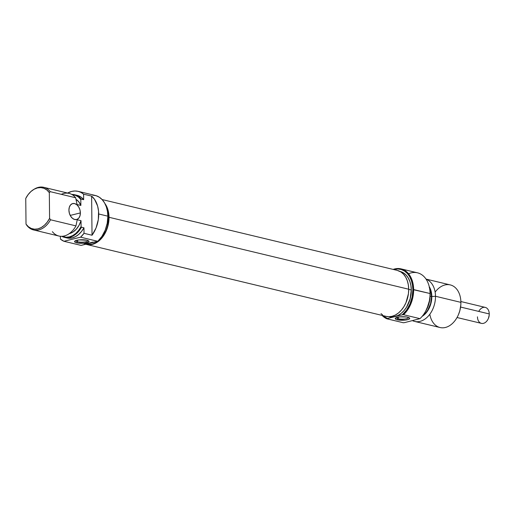 <?xml version="1.0" encoding="UTF-8"?>
<svg xmlns="http://www.w3.org/2000/svg" width="515" height="515" viewBox="0 0 515 515"><rect width="100%" height="100%" fill="white"/><g stroke="black" fill="none" stroke-linecap="round" stroke-linejoin="round"><path stroke-width="0.77" d="M76.046 240.499A5.89 1.429 179.4 0 0 77.578 241.786L76.6 242.797A7.255 1.764 -0.6 0 1 75.261 240.82A7.255 1.764 -0.6 0 1 87.009 240.235L79.123 239.906L75.827 240.576L74.546 241.561L75.061 242.237L77.688 243.009L84.486 243.132L88.902 241.818L88.947 241.129L87.009 240.235A7.255 1.764 -0.6 0 1 88.335 240.685A7.255 1.764 -0.6 0 1 85.973 242.919A7.255 1.764 -0.6 0 1 76.6 242.797L77.578 241.786A5.89 1.429 -0.6 0 1 75.911 240.814A5.89 1.429 -0.6 0 1 76.046 240.499M77.559 240.132L77.578 241.786L77.559 240.132M80.372 212.92L70.214 215.418L80.372 212.92L79.909 209.766L78.641 206.882L76.761 204.706L74.566 203.573L72.383 203.657L70.542 204.938L69.325 207.223L68.92 210.172A8.214 5.543 -103.8 0 1 72.686 203.567A8.214 5.543 -103.8 0 1 80.372 212.92A8.214 5.543 -103.8 0 1 76.613 219.525A8.214 5.543 -103.8 0 1 68.92 210.172L69.39 213.326L70.658 216.21L72.531 218.386L74.733 219.519L76.915 219.435L78.756 218.154L79.973 215.869L80.372 212.92M92.694 242.114L81.106 245.398L89.443 243.35A23.278 16.235 103.5 0 1 83.771 243.402M86.526 244.065L86.636 244.091A23.278 16.235 -76.5 0 0 108.762 217.349L107.86 217.13L108.762 217.349A23.278 16.235 -76.5 0 0 105.845 205.543M64.433 237.351A21.913 15.283 103.5 0 1 61.761 236.321A21.913 15.283 -76.5 0 0 81.479 227.205A21.913 15.283 103.5 0 1 64.433 237.351L66.911 237.949A21.913 15.283 -76.5 0 0 83.958 227.804L84.016 233.314L80.598 237.177L97.773 241.303A26.02 18.147 -76.5 0 0 107.86 216.178L98.7 213.982A26.02 18.147 103.5 0 1 92.031 235.239L84.016 233.314A26.02 18.147 103.5 0 1 80.598 237.177L63.931 241.278L60.448 239.108L60.416 236.276L60.448 239.108A26.02 18.147 103.5 0 0 63.931 241.278L80.598 237.177L97.773 241.303L101.983 236.314L105.215 230.141L107.223 223.253L107.86 216.178A26.02 18.147 -76.5 0 0 95.281 195.468L78.1 191.342A26.02 18.147 103.5 0 1 83.604 194.181L91.625 196.099A26.02 18.147 103.5 0 1 98.7 213.982L107.86 216.178L107.455 211.343L106.341 206.869L104.571 202.929L102.208 199.678L99.35 197.232L96.099 195.694L92.584 195.121M34.099 189.243A21.913 15.283 103.5 0 1 43.736 187.318A21.913 15.283 103.5 0 1 50.258 191.67L75.66 197.766L77.05 204.526L80.868 205.44L80.803 199.466A21.598 15.057 103.5 0 0 72.203 194.676L75.454 195.34L78.344 196.962L80.803 199.466L81.183 199.093A21.913 15.283 -76.5 0 0 71.81 194.451A21.913 15.283 103.5 0 1 74.662 194.741A21.913 15.283 103.5 0 1 81.183 199.093L83.662 199.685L83.604 194.181L80.945 192.398L78.029 191.329L74.939 190.994L71.759 191.406L67.626 193.054A26.02 18.147 103.5 0 1 78.1 191.342M61.349 194.329A21.913 15.283 103.5 0 1 75.66 197.766A21.913 15.283 -76.5 0 0 69.139 193.415L43.736 187.318M33.507 229.928L58.91 236.031A21.913 15.283 -76.5 0 0 75.956 225.885L77.211 219.763L75.956 225.885L50.554 219.783L49.588 218.366A21.121 14.729 103.5 0 1 26.02 224.16L26.986 225.583A21.913 15.283 -76.5 0 0 50.554 219.783A21.913 15.283 103.5 0 1 33.507 229.928A21.913 15.283 103.5 0 1 26.986 225.583L26.02 224.16L25.75 198.423L28.113 194.631L30.945 191.516L34.112 189.237L37.453 187.911L40.807 187.595L44.007 188.303L46.891 190.009L49.318 192.629L49.588 218.366L47.226 222.165L44.393 225.274L41.226 227.553L37.885 228.885L34.531 229.201L31.331 228.486L28.447 226.78L26.02 224.16L25.75 198.423A21.121 14.729 103.5 0 1 33.7 189.475A21.121 14.729 103.5 0 1 49.318 192.629L50.258 191.67A21.913 15.283 -76.5 0 0 34.505 188.992L33.7 189.475M66.834 237.93L72.248 237.898L75.55 236.61L78.692 234.428L81.537 231.447L83.958 227.804L84.016 233.314L92.031 235.239L91.625 196.099L92.031 235.239L96.047 227.958L98.301 219.648L98.558 211.214L97.593 205.987L94.56 199.376L91.625 196.099L83.604 194.181L83.662 199.685L81.183 199.093L80.803 199.466L80.868 205.44A18.212 12.701 -76.5 0 0 76.072 199.363M52.388 231.679A21.913 15.283 103.5 0 0 75.956 225.885L50.554 219.783L49.588 218.366L49.318 192.629L50.258 191.67L75.66 197.766L77.05 204.526L80.868 205.44L78.795 201.816L75.969 199.299M75.879 195.114L78.286 195.681L81.183 197.251L83.662 199.685A21.913 15.283 -76.5 0 0 77.141 195.34L74.662 194.741M81.087 226.651A21.598 15.057 103.5 0 1 62.212 236.295L66.055 237.235L69.383 236.906L72.699 235.6L75.853 233.379L78.692 230.347L81.087 226.651L81.029 220.678L77.211 219.763L81.029 220.678L81.087 226.651L81.479 227.205L81.087 226.651M69.216 233.655A18.212 12.701 -76.5 0 0 81.029 220.678L79.046 225.3L76.284 229.188L72.969 232.04L69.216 233.655M83.958 227.804L81.479 227.205L83.958 227.804M81.106 245.398L63.931 241.278L81.106 245.398M89.443 243.35L97.773 241.303L86.179 243.717M86.578 244.078L89.044 244.406L92.307 244.039L95.558 242.803L98.674 240.75L101.539 237.949L104.043 234.518L106.077 230.585L107.584 226.304L108.762 217.349L108.395 213.023L107.403 209.019L105.82 205.498M87.544 240.383A5.89 1.429 -0.6 0 1 87.685 240.685A5.89 1.429 -0.6 0 1 84.022 242.05A5.89 1.429 -0.6 0 1 77.578 241.786A5.89 1.429 179.4 0 0 84.602 241.979A5.89 1.429 179.4 0 0 87.544 240.383M86.546 244.451L386.218 316.39A23.651 16.493 -76.5 0 0 408.698 289.224L109.026 217.285A23.651 16.493 103.5 0 1 86.546 244.451A23.651 16.493 103.5 0 1 85.799 244.245L88.992 244.767L92.307 244.393L95.61 243.144L98.777 241.052L101.687 238.213L104.23 234.731L106.302 230.733L108.749 221.843L109.026 217.285L108.652 212.888L107.641 208.82L104.867 203.464A23.651 16.493 103.5 0 1 109.026 217.285L408.698 289.224L408.324 284.827L407.314 280.765L405.704 277.179L403.56 274.225L400.96 272.004L397.2 270.381M381.003 313.635L382.516 314.787M386.166 316.377L388.664 316.706L391.979 316.332L395.282 315.083L398.449 312.991L401.359 310.152L403.902 306.67L405.975 302.672L408.421 293.782L408.698 289.224A23.651 16.493 -76.5 0 0 397.258 270.394L102.079 199.537M386.887 318.804L387.428 318.489A25.473 17.761 103.5 0 1 382.664 315.541L387.428 318.489L394.838 316.661A23.278 16.235 -76.5 0 0 411.298 289.977L408.698 289.353L411.298 289.977A23.278 16.235 -76.5 0 0 400.039 271.444L403.683 273.027L406.238 275.21L408.35 278.119L409.934 281.647L410.931 285.651L411.298 289.977L410.114 298.932L406.573 307.146L404.075 310.577L401.211 313.371L398.089 315.431L386.887 318.804A26.02 18.147 103.5 0 1 382.104 315.405A26.02 18.147 -76.5 0 0 386.887 318.804L403.303 322.744L386.887 318.804M408.569 273.748A26.02 18.147 103.5 0 1 430.057 293.524L412.869 289.591L412.464 284.853L411.376 280.475L409.644 276.619L407.333 273.433L404.533 271.045L401.352 269.538L397.908 268.972L393.711 269.545A25.473 17.761 103.5 0 1 412.869 289.591L413.642 289.584A26.02 18.147 -76.5 0 0 393.151 269.409A26.02 18.147 103.5 0 1 401.056 268.875A26.02 18.147 103.5 0 1 413.642 289.584L430.057 293.524A26.02 18.147 103.5 0 1 429.967 296.402A26.02 18.147 103.5 0 1 427.167 308.073A26.02 18.147 103.5 0 1 419.97 318.65L404.603 322.609L419.97 318.65A26.02 18.147 -76.5 0 0 430.057 293.524A26.02 18.147 -76.5 0 0 417.472 272.815L401.056 268.875M427.193 308.009A25.473 17.761 -76.5 0 0 427.218 307.951A25.473 17.761 -76.5 0 0 429.961 296.531A25.473 17.761 -76.5 0 0 429.961 296.466L429.368 300.921L427.212 307.957M398.243 318.766A5.89 1.429 179.4 0 0 405.266 318.959A5.89 1.429 179.4 0 0 408.208 317.362A5.89 1.429 -0.6 0 1 408.356 317.665A5.89 1.429 -0.6 0 1 404.687 319.03A5.89 1.429 -0.6 0 1 398.243 318.766L398.224 317.111L398.243 318.766A5.89 1.429 -0.6 0 1 396.576 317.794A5.89 1.429 -0.6 0 1 396.711 317.478A5.89 1.429 179.4 0 0 398.243 318.766L397.271 319.776L398.243 318.766M407.68 317.214A7.255 1.764 -0.6 0 1 409.007 317.665A7.255 1.764 -0.6 0 1 406.638 319.899A7.255 1.764 -0.6 0 1 397.271 319.776L405.157 320.111L408.447 319.435L409.728 318.45L409.219 317.781L406.593 317.002L399.795 316.886L395.378 318.199L395.726 319.216L397.271 319.776A7.255 1.764 -0.6 0 1 395.926 317.8A7.255 1.764 -0.6 0 1 407.68 317.214M429.922 296.962A21.913 15.283 103.5 0 1 427.379 307.552A21.913 15.283 -76.5 0 0 429.922 296.962M425.751 311.015L429.034 303.393L429.877 299.247L430.057 293.312A21.598 15.057 -76.5 0 1 430.128 295.082A21.598 15.057 -76.5 0 1 425.841 310.86M414.672 321.431A21.913 15.283 103.5 0 1 412.515 320.665A21.913 15.283 -76.5 0 0 435.497 296.26A21.913 15.283 103.5 0 1 414.672 321.431L440.068 327.527A21.913 15.283 -76.5 0 0 460.893 302.363A21.913 15.283 103.5 0 1 460.822 304.783A21.913 15.283 103.5 0 1 458.459 314.607A21.913 15.283 103.5 0 1 442.449 327.823A21.913 15.283 103.5 0 1 429.825 314.234M458.459 314.607L458.588 314.311A20.542 14.323 -76.5 0 0 460.796 305.099L460.822 304.783M435.497 296.26L431.815 296.524A18.624 12.991 103.5 0 1 422.107 316.403L426.04 313.004L429.671 307.114L430.875 303.689L431.815 296.524L435.497 296.26L460.893 302.363L435.497 296.26A21.913 15.283 -76.5 0 0 426.085 279.182A21.913 15.283 103.5 0 1 435.497 296.26M429.22 287.325L430.456 290.08L431.525 296.595L430.598 303.605L427.83 310.03L425.873 312.714L422.847 315.495A18.212 12.701 -76.5 0 0 431.525 296.595L430.115 296.26L431.525 296.595A18.212 12.701 -76.5 0 0 429.491 287.821M389.166 316.719A23.278 16.235 -76.5 0 0 394.838 316.661L402.247 314.839L394.838 316.661L391.574 317.028L389.166 316.719M412.869 289.591L412.187 296.801L410.056 303.786L406.65 309.966L402.247 314.839L403.554 314.704L419.97 318.65L403.554 314.704A26.02 18.147 -76.5 0 0 413.642 289.584A26.02 18.147 103.5 0 1 403.554 314.704L402.247 314.839A25.473 17.761 103.5 0 0 412.869 289.591M429.246 286.681L430.727 289.861L431.815 296.524A18.624 12.991 103.5 0 0 429.246 286.681M435.136 292.114A21.913 15.283 103.5 0 1 451.758 285.381A21.913 15.283 103.5 0 1 460.893 302.363A21.913 15.283 -76.5 0 0 450.297 284.917L426.027 279.091M458.505 314.511L459.824 310.732L460.803 305.002M404.603 322.609L403.303 322.744L404.603 322.609M457.037 317.523L481.441 323.375A8.214 5.729 -76.5 0 0 489.25 313.938A8.214 5.729 103.5 0 1 489.224 314.845A8.214 5.729 103.5 0 1 488.336 318.534A8.214 5.729 103.5 0 1 481.757 323.439A8.214 5.729 103.5 0 1 477.463 316.834M488.336 318.534L488.465 318.238A6.85 4.777 -76.5 0 0 489.199 315.167L489.224 314.845M478.763 311.421A8.214 5.729 103.5 0 1 485.278 307.397A8.214 5.729 103.5 0 1 489.25 313.938L460.59 307.056L489.25 313.938A8.214 5.729 -76.5 0 0 485.278 307.397L460.873 301.539M488.432 318.302L489.199 315.135"/></g></svg>
